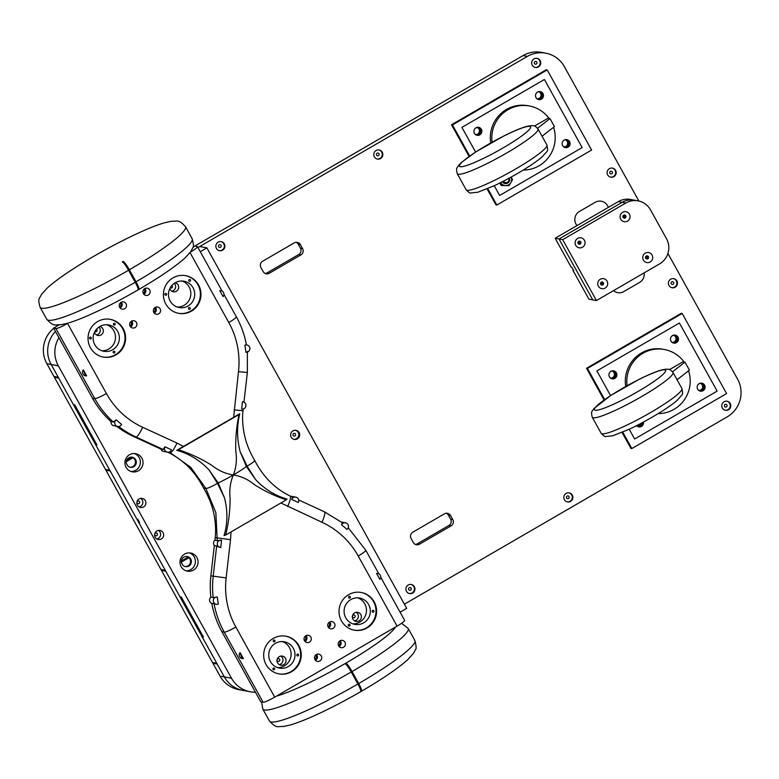 <?xml version="1.0" encoding="UTF-8"?>
<svg xmlns="http://www.w3.org/2000/svg" width="779" height="779" viewBox="0 0 779 779"><rect width="100%" height="100%" fill="white"/><g stroke="black" fill="none" stroke-linecap="round" stroke-linejoin="round"><path stroke-width="1.17" d="M608.448 207.331L607.552 205.724A9.231 9.056 100.6 0 0 595.214 202.297L579.43 211.46A9.231 9.056 100.6 0 0 575.973 224.05L576.859 225.657L618.312 201.605A18.472 18.102 -79.4 0 1 630.601 199.473L634.457 200.193A18.472 18.102 -79.4 0 0 622.168 202.326A18.472 18.102 -79.4 0 1 634.457 200.193L638.137 200.885A18.472 18.102 -79.4 0 1 650.523 209.872L666.503 238.715A18.472 18.102 100.6 0 1 659.599 263.896L596.432 300.558L588.895 299.136L572.906 270.303L573.626 270.43L571.854 267.226L571.134 267.1L555.145 238.257L576.859 225.657L575.973 224.05A9.231 9.056 100.6 0 1 579.43 211.46L595.214 202.297A9.231 9.056 100.6 0 1 601.369 201.235L601.369 201.235A9.231 9.056 100.6 0 1 607.552 205.724L608.448 207.331M613.521 290.635A9.231 9.056 100.6 0 0 623.833 291.57L639.627 282.407A9.231 9.056 100.6 0 0 644.126 272.874A9.231 9.056 100.6 0 1 639.627 282.407L623.833 291.57A9.231 9.056 100.6 0 1 617.689 292.631L617.689 292.631A9.231 9.056 100.6 0 1 613.521 290.635M638.137 200.885A18.472 18.102 -79.4 0 0 625.849 203.017L562.681 239.669L559.001 238.978L622.168 202.326L618.312 201.605M625.849 203.017L622.168 202.326L559.001 238.978L592.751 299.866L559.001 238.978L555.145 238.257M572.906 270.303L573.393 270.021M562.681 239.669L596.432 300.558M645.285 253.146A5.083 4.976 100.6 0 0 645.187 261.939A5.083 4.976 100.6 0 0 652.714 257.576A5.083 4.976 100.6 0 0 645.285 253.146M627.523 221.1A5.083 4.976 -79.4 0 1 620.103 216.679A5.083 4.976 -79.4 0 1 627.621 212.307A5.083 4.976 -79.4 0 1 627.523 221.1M582.517 247.216A5.083 4.976 100.6 0 0 582.614 238.423A5.083 4.976 100.6 0 0 575.097 242.795A5.083 4.976 100.6 0 0 582.517 247.216M600.278 279.262A5.083 4.976 -79.4 0 1 607.708 283.692A5.083 4.976 -79.4 0 1 600.181 288.055A5.083 4.976 -79.4 0 1 600.278 279.262M646.288 256.057A1.568 1.539 100.6 0 0 646.755 258.969A1.568 1.539 100.6 0 0 648.556 257.713A1.568 1.539 100.6 0 0 646.288 256.057A1.568 1.539 100.6 0 1 645.84 258.404M625.157 217.935A1.568 1.539 -79.4 0 1 622.888 216.28A1.568 1.539 -79.4 0 1 625.917 216.309A1.568 1.539 -79.4 0 1 625.157 217.935M580.151 244.051A1.568 1.539 100.6 0 0 579.683 241.139A1.568 1.539 100.6 0 0 577.882 242.396A1.568 1.539 100.6 0 0 580.151 244.051M601.291 282.173A1.568 1.539 -79.4 0 1 603.55 283.829A1.568 1.539 -79.4 0 1 600.521 283.799A1.568 1.539 -79.4 0 1 601.291 282.173A1.568 1.539 -79.4 0 1 600.833 284.52M646.473 258.881A1.568 1.539 100.6 0 0 647.047 255.853M623.833 218.032A1.568 1.539 100.6 0 0 624.398 215.004M578.826 244.148A1.568 1.539 100.6 0 0 579.391 241.12M601.466 284.997A1.568 1.539 100.6 0 0 602.04 281.969M601.388 284.968A1.568 1.539 100.6 0 0 601.943 281.979M578.184 243.671A1.568 1.539 100.6 0 0 578.631 241.334M578.739 244.109A1.568 1.539 100.6 0 0 579.294 241.12M623.628 215.218A1.568 1.539 -79.4 0 1 623.19 217.555M623.745 217.993A1.568 1.539 100.6 0 0 624.3 215.004M646.385 258.852A1.568 1.539 100.6 0 0 646.95 255.863M395.352 627.124A73.878 9.426 151 0 1 345.798 663.182L345.798 663.182A9.231 1.392 59.9 0 1 352.03 671.537L351.241 671.995C348.437 667.097 346.353 664.321 345.009 663.64L345.009 663.64A9.231 1.392 59.9 0 1 351.241 671.995L357.902 684.011C360.492 688.86 361.378 691.411 360.55 691.684M401.575 623.288L408.186 628.439A83.11 10.604 151 0 1 352.03 671.537L358.691 683.553A83.11 10.604 151 0 0 414.847 640.455C416.327 646.132 416.512 649.219 415.411 649.696L413.406 653.445L407.758 659.647C397.962 668.421 382.547 678.937 361.534 691.197L360.745 691.655A9.231 1.392 -120.1 0 0 360.745 691.655A9.231 1.392 -120.1 0 0 357.902 684.011A83.11 10.604 151 0 1 269.456 721.042L262.796 709.026L261.647 701.967M262.796 709.026A83.11 10.604 151 0 0 351.241 671.995L357.902 684.011L358.691 683.553C361.281 688.393 362.167 690.954 361.339 691.226M352.03 671.537L358.691 683.553A9.231 1.392 -120.1 0 1 361.534 691.197M224.469 497.82C227.838 510.858 227.702 523.469 224.04 535.64A42.397 5.404 151 0 0 225.667 535.037C228.598 523.03 230.087 510.897 230.126 498.638C229.192 490.147 230.272 482.259 233.349 474.966A28.395 3.622 151 0 1 218.178 482.98L217.516 483.369L218.178 482.98L224.469 497.82L217.516 483.369C211.654 486.661 207.779 488.365 205.89 488.462C207.779 488.365 211.654 486.661 217.516 483.369L208.957 469.844C199.775 460.214 189.034 453.709 176.755 450.32L239.766 413.756A42.397 5.404 151 0 1 239.026 414.525L178.381 449.717C190.076 453.524 201.138 458.685 211.586 465.19C218.344 470.565 225.598 473.817 233.349 474.966A28.395 3.622 151 0 1 218.178 482.98L208.957 469.844M217.312 596.996A3.691 3.622 100.6 0 0 213.358 601.291A3.691 3.622 100.6 0 0 218.363 604.056A89.527 87.754 -79.4 0 1 217.312 596.996L213.183 597.581L210.856 597.142A92.35 90.53 100.6 0 1 210.866 575.856L214.332 545.485A3.691 3.622 -79.4 0 1 214.936 540.227L215.228 537.627C216.844 520.275 212.949 503.74 203.553 488.024L205.89 488.462L203.553 488.024C195.198 471.704 183.328 459.805 167.943 452.307L167.66 452.18M239.766 413.756C236.719 426.045 236.845 438.704 240.166 451.732L246.456 466.572L255.678 479.708C264.918 489.348 275.377 495.795 287.062 499.076A42.397 5.404 151 0 1 286.312 499.845L225.667 535.037M263.078 702.23L224.216 632.129A92.35 90.53 -79.4 0 1 214.108 603.822L211.781 603.384A92.35 90.53 100.6 0 0 221.879 631.691L260.741 701.791L263.078 702.23A11.081 1.412 -29 0 0 274.705 697.137L397.086 626.121L358.223 556.021A81.269 79.662 100.6 0 0 321.99 522.281L280.907 502.981M329.575 621.993A3.691 3.622 100.6 0 0 330.666 628.828A3.691 3.622 100.6 0 0 334.912 625.868A3.691 3.622 100.6 0 0 329.575 621.993M340.014 640.815A3.691 3.622 100.6 0 0 341.105 647.651A3.691 3.622 100.6 0 0 345.35 644.691A3.691 3.622 100.6 0 0 340.014 640.815M316.323 654.564A3.691 3.622 100.6 0 0 317.413 661.4A3.691 3.622 100.6 0 0 321.659 658.43A3.691 3.622 100.6 0 0 316.323 654.564M305.884 635.732A3.691 3.622 100.6 0 0 306.984 642.568A3.691 3.622 100.6 0 0 311.22 639.608A3.691 3.622 100.6 0 0 305.884 635.732M348.593 594.708A19.163 18.784 100.6 0 0 354.27 630.162A19.163 18.784 100.6 0 0 376.267 614.797A19.163 18.784 100.6 0 0 348.593 594.708M273.244 638.429A19.163 18.784 100.6 0 0 278.921 673.884A19.163 18.784 100.6 0 0 300.918 658.518A19.163 18.784 100.6 0 0 273.244 638.429M214.332 545.485L220.73 547.53L221.567 540.207L217.263 540.665L215.851 512.65L205.89 488.462L190.719 467.293L170.27 452.745A11.081 2.123 -65.3 0 0 176.96 443.056L183.747 446.581M221.567 540.207A3.691 3.622 100.6 0 0 217.331 544.463A3.691 3.622 100.6 0 0 220.233 547.471L220.175 547.462M214.936 540.227L217.263 540.665M286.312 499.845C274.997 496.106 264.334 491.023 254.324 484.596C247.897 479.289 240.906 476.086 233.349 474.966A28.395 3.622 151 0 0 246.456 466.572L247.128 466.183C252.717 462.833 255.152 460.866 254.451 460.282L254.665 460.408C263.195 476.855 275.026 488.725 290.158 496.028A11.081 2.123 114.7 0 1 287.675 506.496M214.108 603.822L216.25 604.3M240.068 652.646A3.691 3.622 100.6 0 0 243.379 658.625L240.068 652.646L242.065 658.586M290.966 496.398A3.691 3.622 -79.4 0 1 292.047 496.437L295.816 497.138A3.691 3.622 100.6 0 1 298.318 502.504L291.745 499.485L292.495 497.401M380.707 577.2L404.622 620.347A11.081 1.412 151 0 1 397.086 626.121M341.572 524.9A89.527 87.754 -79.4 0 1 346.957 529.438A3.691 3.622 100.6 0 0 345.525 522.816A3.691 3.622 100.6 0 0 341.572 524.9L342.234 522.699M377.776 573.461L376.578 573.441L379.889 579.41A3.691 3.622 100.6 0 0 376.578 573.441M328.66 627.679A3.691 3.622 100.6 0 0 329.741 621.905M339.089 646.512A3.691 3.622 100.6 0 0 340.18 640.727M315.407 660.251A3.691 3.622 100.6 0 0 316.488 654.467M304.969 641.429A3.691 3.622 100.6 0 0 306.05 635.645M353.978 630.104A19.163 18.784 100.6 0 0 364.864 593.666A19.163 18.784 100.6 0 0 361.047 592.439A19.163 18.784 -79.4 0 1 364.864 593.666M278.629 673.825A19.163 18.784 100.6 0 0 300.519 657.233A19.163 18.784 100.6 0 0 285.698 636.17A19.163 18.784 100.6 0 1 300.519 657.233M220.233 547.471A3.691 3.622 100.6 0 0 220.73 547.53M295.816 497.138A3.691 3.622 100.6 0 0 291.745 499.485M348.7 624.369A0.925 0.906 -79.4 0 1 350.034 625.342A0.925 0.906 -79.4 0 1 348.242 625.323A0.925 0.906 -79.4 0 1 348.7 624.369M350.784 599.606A13.389 13.126 -79.4 0 1 370.122 613.638A13.389 13.126 -79.4 0 1 344.26 613.462A13.389 13.126 -79.4 0 1 350.784 599.606M372.625 610.483A0.925 0.906 -79.4 0 1 373.959 611.457A0.925 0.906 -79.4 0 1 372.177 611.437A0.925 0.906 -79.4 0 1 372.625 610.483M349.011 596.402A0.925 0.906 -79.4 0 1 350.346 597.366A0.925 0.906 -79.4 0 1 348.554 597.357A0.925 0.906 -79.4 0 1 349.011 596.402M297.276 654.204A0.925 0.906 100.6 0 0 297.549 655.918A0.925 0.906 100.6 0 0 298.61 655.178A0.925 0.906 100.6 0 0 297.276 654.204M275.435 643.327A13.389 13.126 100.6 0 0 279.398 668.1A13.389 13.126 100.6 0 0 294.774 657.369A13.389 13.126 100.6 0 0 275.435 643.327M273.351 668.1A0.925 0.906 100.6 0 0 273.624 669.804A0.925 0.906 100.6 0 0 274.685 669.064A0.925 0.906 100.6 0 0 273.351 668.1M273.653 640.124A0.925 0.906 100.6 0 0 273.926 641.828A0.925 0.906 100.6 0 0 274.987 641.088A0.925 0.906 100.6 0 0 273.653 640.124M527.383 56.38L523.079 55.572A27.703 27.158 -79.4 0 1 541.512 52.378L545.816 53.186A27.703 27.158 -79.4 0 0 527.383 56.38L197.973 247.527L199.706 246.524L206.883 247.868L406.706 608.36L400.104 612.187M200.281 251.705L206.883 247.868M291.2 437.165A4.616 4.528 -79.4 0 1 296.001 430.339A4.616 4.528 -79.4 0 1 299.097 432.579A4.616 4.528 100.6 0 1 294.296 439.414A4.616 4.528 100.6 0 1 291.2 437.165M139.256 521.959A12.006 11.773 100.6 0 0 138.643 522.3L139.538 522.466L138.652 520.859L137.766 519.262L136.861 519.087L95.564 444.595L96.917 444.848L74.716 404.788L96.917 444.848L95.564 444.595L51.161 364.484A27.703 27.158 -79.4 0 1 55.465 331.474A27.703 27.158 100.6 0 0 51.161 364.484L46.857 363.676L53.965 376.491L56.117 376.9L58.269 377.299L51.161 364.484L58.337 365.828A27.703 27.158 100.6 0 1 58.912 337.687M143.502 293.819A5.434 5.326 100.6 0 0 144.446 288.785M119.81 307.569A5.434 5.326 100.6 0 0 120.764 302.534M130.249 326.391A5.434 5.326 100.6 0 0 131.193 321.357M153.94 312.642A5.434 5.326 100.6 0 0 154.885 307.608M59.029 324.931L53.595 328.086L55.922 328.524L94.785 398.624A92.35 90.53 100.6 0 0 113.335 422.033L111.008 421.595A3.691 3.622 100.6 0 0 115.769 425.607M341.494 522.076A3.691 3.622 -79.4 0 1 341.757 522.115L345.525 522.816M295.543 430.271A4.616 4.528 -79.4 0 1 298.201 432.413A4.616 4.528 100.6 0 1 293.849 439.307M255.415 692.19A27.703 27.158 -79.4 0 1 250.088 691.733A27.703 27.158 -79.4 0 1 231.519 678.256L58.337 365.828M73.362 404.535L74.716 404.788L73.362 404.535L58.707 378.097L54.403 377.289L105.477 469.416L109.781 470.224L73.362 404.535M96.489 329.235A1.383 1.354 -79.4 0 1 95.486 331.757A1.383 1.354 -79.4 0 1 94.892 331.484M171.838 285.513A1.383 1.354 -79.4 0 1 170.844 288.035A1.383 1.354 -79.4 0 1 170.241 287.753M138.993 503.555A1.383 1.354 -79.4 0 1 136.997 502.104A1.383 1.354 -79.4 0 1 139.665 502.124A1.383 1.354 -79.4 0 1 138.993 503.555M116.616 426.269A92.35 90.53 -79.4 0 0 133.628 436.522L160.893 449.064A3.691 3.622 100.6 0 0 163.619 451.431L167.388 452.141A3.691 3.622 -79.4 0 1 164.885 446.776L171.458 449.795A3.691 3.622 -79.4 0 1 167.388 452.141M143.599 506.934A4.616 4.528 -79.4 0 1 136.929 502.095A4.616 4.528 -79.4 0 1 145.848 502.153A4.616 4.528 -79.4 0 1 143.599 506.934M126.081 467.332A9.231 9.056 -79.4 0 1 135.682 453.68A9.231 9.056 -79.4 0 1 142.878 464.42A9.231 9.056 -79.4 0 1 126.081 467.332M340.871 644.496L338.398 645.363M293.06 435.393A1.383 1.354 -79.4 0 1 294.501 433.348A1.383 1.354 -79.4 0 1 295.436 434.02A1.383 1.354 100.6 0 1 293.995 436.065A1.383 1.354 100.6 0 1 293.06 435.393M138.643 522.3L179.939 596.792L181.283 597.045L203.485 637.105L202.141 636.852L224.342 676.902L217.234 664.088L215.082 663.679L212.93 663.28L220.038 676.094A27.703 27.158 -79.4 0 0 238.608 689.581L242.912 690.389A27.703 27.158 -79.4 0 1 224.342 676.902L220.038 676.094M203.056 636.326L202.141 636.852L165.732 571.163L161.419 570.355L212.492 662.481L216.796 663.289L202.141 636.852M131.778 457.146A5.122 5.025 -79.4 0 1 129.898 467.176M98.904 327.073A4.616 4.528 -79.4 0 1 96.469 334.951M171.818 291.219A4.616 4.528 100.6 0 0 174.262 283.352M140.648 498.375A4.616 4.528 -79.4 0 1 139.052 506.905M211.781 603.384A3.691 3.622 -79.4 0 1 210.856 597.142M156.92 530.966A4.616 4.528 100.6 0 0 158.283 539.506A4.616 4.528 100.6 0 0 163.59 535.806A4.616 4.528 100.6 0 0 156.92 530.966M181.147 566.664A9.231 9.056 100.6 0 0 197.934 563.762A9.231 9.056 100.6 0 0 181.692 556.751A9.231 9.056 100.6 0 0 181.147 566.664M134.319 453.524A9.231 9.056 -79.4 0 1 130.95 471.47M182.091 281.015A13.389 13.126 -79.4 0 1 177.203 307.033M106.742 324.736A13.389 13.126 -79.4 0 1 101.854 350.754M339.693 641.02A5.434 5.326 -79.4 0 1 339.138 645.499M317.18 658.236L315.446 659.248A5.434 5.326 -79.4 0 0 316.011 654.769M305.572 635.937A5.434 5.326 -79.4 0 1 304.628 640.981M329.264 622.197A5.434 5.326 -79.4 0 1 328.319 627.231M314.716 659.102L315.446 659.248M277.285 660.728A1.383 1.354 100.6 0 0 279.807 660.3A1.383 1.354 100.6 0 0 277.373 659.248A1.383 1.354 100.6 0 0 277.285 660.728M355.01 615.634A1.383 1.354 100.6 0 0 352.488 616.072A1.383 1.354 100.6 0 0 354.922 617.124A1.383 1.354 100.6 0 0 355.01 615.634M155.42 533.196A1.383 1.354 100.6 0 0 155.829 535.757A1.383 1.354 100.6 0 0 157.426 534.647A1.383 1.354 100.6 0 0 155.42 533.196M126.373 463.359A5.122 5.025 -79.4 0 1 132.235 457.215A5.122 5.025 -79.4 0 1 133.754 466.689A5.122 5.025 -79.4 0 1 127.834 465.998L126.373 463.359M99.848 326.479A4.616 4.528 -79.4 0 1 103.227 331.912A4.616 4.528 -79.4 0 1 94.454 332.312M169.803 288.59A4.616 4.528 100.6 0 0 177.826 289.915A4.616 4.528 100.6 0 0 175.197 282.748M156.813 538.951A4.616 4.528 100.6 0 0 158.419 530.421M186.006 570.803A9.231 9.056 100.6 0 0 189.385 552.866M184.954 566.518A5.122 5.025 100.6 0 0 186.843 556.479M279.194 664.594A4.616 4.528 100.6 0 0 280.8 656.074M356.149 612.343A4.616 4.528 -79.4 0 1 354.542 620.873M183.883 557.131A5.122 5.025 100.6 0 0 181.429 562.691L182.899 565.33A5.122 5.025 100.6 0 0 191.283 562.506A5.122 5.025 100.6 0 0 183.883 557.131M277.577 662.91A4.616 4.528 100.6 0 0 285.971 661.459A4.616 4.528 100.6 0 0 277.85 657.953A4.616 4.528 100.6 0 0 277.577 662.91M360.823 614.602A4.616 4.528 -79.4 0 1 356.022 621.428A4.616 4.528 -79.4 0 1 352.42 616.062A4.616 4.528 -79.4 0 1 360.823 614.602M352.829 623.862A13.389 13.126 100.6 0 0 357.717 597.844M277.48 667.584A13.389 13.126 100.6 0 0 282.368 641.565M604.679 399.549L587.434 368.448L682.18 313.47L726.593 393.58L631.837 448.558L622.742 432.15M631.837 448.558L630.922 448.383L622.08 432.433M604.085 399.968L586.519 368.272L681.274 313.294L682.18 313.47M587.434 368.448L586.519 368.272M679.395 323.022L596.889 370.901L610.561 395.586L596.889 370.901L679.395 323.022L717.138 391.116L679.395 323.022M629.228 429.258L634.632 438.996L717.138 391.116L634.632 438.996L629.228 429.258M638.167 426.405A3.691 3.622 100.6 0 0 642.247 422.724A3.691 3.622 -79.4 0 1 638.167 426.405M673.114 342.604A3.691 3.622 100.6 0 0 677.126 339.605A3.691 3.622 100.6 0 0 674.478 335.359A3.691 3.622 -79.4 0 1 677.126 339.605A3.691 3.622 -79.4 0 1 673.114 342.604M615.137 372.849A3.691 3.622 100.6 0 0 612.888 371.096A3.691 3.622 -79.4 0 1 614.991 376.715A3.691 3.622 -79.4 0 1 611.525 378.341A3.691 3.622 100.6 0 0 615.137 372.849M699.756 390.668A3.691 3.622 100.6 0 0 703.768 387.669A3.691 3.622 100.6 0 0 701.119 383.424A3.691 3.622 -79.4 0 1 703.768 387.669A3.691 3.622 -79.4 0 1 699.756 390.668M642.685 422.491A3.691 3.622 -79.4 0 1 636.686 425.616M671.858 336.07A3.691 3.622 -79.4 0 1 677.574 339.693A3.691 3.622 -79.4 0 1 670.943 340.988M609.353 376.724A3.691 3.622 100.6 0 0 615.371 376.9A3.691 3.622 100.6 0 0 610.278 371.807M697.585 389.052A3.691 3.622 100.6 0 0 704.216 387.757A3.691 3.622 100.6 0 0 698.51 384.135M487.761 188.625L496.846 205.023L591.602 150.045L547.199 69.935L452.443 124.922L469.688 156.024M452.443 124.922L451.528 124.747L469.094 156.443M487.089 188.898L495.931 204.858L496.846 205.023M582.147 147.591L499.641 195.471L494.237 185.733L499.641 195.471L582.147 147.591L544.404 79.497L582.147 147.591M475.579 152.061L461.898 127.376L544.404 79.497L461.898 127.376L475.579 152.061M547.199 69.935L546.283 69.769L451.528 124.747M480.146 129.314A3.691 3.622 -79.4 0 1 476.534 134.816A3.691 3.622 -79.4 0 0 480.146 129.314A3.691 3.622 -79.4 0 0 477.897 127.571A3.691 3.622 -79.4 0 1 480.146 129.314M566.129 139.889A3.691 3.622 -79.4 0 1 568.777 144.144A3.691 3.622 -79.4 0 1 564.765 147.143A3.691 3.622 -79.4 0 0 568.777 144.144A3.691 3.622 -79.4 0 0 566.129 139.889M539.487 91.825A3.691 3.622 -79.4 0 1 542.135 96.08A3.691 3.622 -79.4 0 1 538.123 99.079A3.691 3.622 -79.4 0 0 542.135 96.08A3.691 3.622 -79.4 0 0 539.487 91.825M474.362 133.199A3.691 3.622 100.6 0 0 480.38 133.365A3.691 3.622 100.6 0 0 475.287 128.282M562.594 145.527A3.691 3.622 100.6 0 0 569.225 144.232A3.691 3.622 100.6 0 0 563.519 140.609M536.867 92.545A3.691 3.622 -79.4 0 1 542.583 96.158A3.691 3.622 -79.4 0 1 535.952 97.463M523.079 55.572L192.997 247.109M58.863 324.94L57.227 325.895A27.703 27.158 -79.4 0 0 55.533 326.956M212.93 663.28L213.865 662.734M46.857 363.676A27.703 27.158 -79.4 0 1 53.722 328.31M545.816 53.186A27.703 27.158 -79.4 0 1 564.385 66.673L638.877 201.04M667.934 253.477L737.567 379.091A27.703 27.158 -79.4 0 1 727.206 416.872L404.389 604.192M250.088 691.733L242.912 690.389A27.703 27.158 -79.4 0 1 224.342 676.902L231.519 678.256M188.167 557.082L181.351 561.036M165.284 570.364L110.219 471.022L105.915 470.214L160.98 569.556L165.284 570.364M133.102 457.75L126.295 461.704M566.129 493.399A4.616 4.528 -79.4 0 1 572.799 498.239A4.616 4.528 -79.4 0 1 563.879 498.18A4.616 4.528 -79.4 0 1 566.129 493.399M412.821 532.184A4.616 4.528 100.6 0 0 411.088 538.484L413.308 542.486A4.616 4.528 100.6 0 0 419.482 544.2L451.06 525.874A4.616 4.528 100.6 0 0 452.794 519.574L450.574 515.571A4.616 4.528 100.6 0 0 444.4 513.858L412.821 532.184M408.215 585.029A4.616 4.528 100.6 0 0 409.579 593.579A4.616 4.528 100.6 0 0 414.886 589.869A4.616 4.528 100.6 0 0 408.215 585.029M222.599 250.176A4.616 4.528 -79.4 0 1 215.929 245.336A4.616 4.528 -79.4 0 1 224.849 245.395A4.616 4.528 -79.4 0 1 222.599 250.176M380.522 158.546A4.616 4.528 100.6 0 0 379.149 149.996A4.616 4.528 100.6 0 0 373.852 153.706A4.616 4.528 100.6 0 0 380.522 158.546M262.63 261.238A4.616 4.528 100.6 0 0 260.907 267.538L263.127 271.54A4.616 4.528 100.6 0 0 269.291 273.254L300.879 254.928A4.616 4.528 100.6 0 0 302.603 248.637L300.382 244.625A4.616 4.528 100.6 0 0 294.219 242.912L262.63 261.238M724.042 401.76A4.616 4.528 -79.4 0 1 730.712 406.599A4.616 4.528 -79.4 0 1 721.792 406.541A4.616 4.528 -79.4 0 1 724.042 401.76M538.435 66.906A4.616 4.528 100.6 0 0 537.062 58.367A4.616 4.528 100.6 0 0 531.765 62.067A4.616 4.528 100.6 0 0 538.435 66.906M613.871 176.648A4.616 4.528 -79.4 0 1 607.201 171.808A4.616 4.528 -79.4 0 1 616.121 171.867A4.616 4.528 -79.4 0 1 613.871 176.648M670.709 279.194A4.616 4.528 100.6 0 0 672.082 287.733A4.616 4.528 100.6 0 0 677.379 284.033A4.616 4.528 100.6 0 0 670.709 279.194M265.172 273.448A4.616 4.528 100.6 0 0 267.139 272.854L298.727 254.529A4.616 4.528 100.6 0 0 300.451 248.228L298.23 244.226A4.616 4.528 100.6 0 0 296.186 242.318M415.353 544.394A4.616 4.528 100.6 0 0 417.33 543.8L448.908 525.465A4.616 4.528 100.6 0 0 450.642 519.174L448.422 515.162A4.616 4.528 100.6 0 0 446.377 513.254M106.85 469.679L105.915 470.214M568.933 492.825A4.616 4.528 -79.4 0 1 572.263 498.132A4.616 4.528 -79.4 0 1 567.229 501.88M610.96 378.146A3.691 3.622 100.6 0 0 612.284 371.077M637.602 426.21A3.691 3.622 100.6 0 0 640.971 423.396M409.316 593.52A4.616 4.528 100.6 0 0 414.34 589.771A4.616 4.528 100.6 0 0 411.02 584.454M220.963 241.587A4.616 4.528 -79.4 0 1 222.064 250.078A4.616 4.528 -79.4 0 1 219.259 250.653M477.293 127.542A3.691 3.622 -79.4 0 1 475.969 134.611M377.182 159.013A4.616 4.528 100.6 0 0 382.246 153.804A4.616 4.528 100.6 0 0 378.876 149.958M672.55 342.409A3.691 3.622 100.6 0 0 673.874 335.34M699.191 390.474A3.691 3.622 100.6 0 0 700.516 383.404M565.525 139.869A3.691 3.622 -79.4 0 1 564.2 146.939M538.883 91.805A3.691 3.622 -79.4 0 1 537.559 98.875M726.846 401.185A4.616 4.528 -79.4 0 1 730.176 406.502A4.616 4.528 -79.4 0 1 725.142 410.241M535.095 67.383A4.616 4.528 100.6 0 0 540.168 62.164A4.616 4.528 100.6 0 0 536.799 58.318M612.236 168.069A4.616 4.528 -79.4 0 1 613.336 176.551A4.616 4.528 -79.4 0 1 610.532 177.125M671.81 287.675A4.616 4.528 100.6 0 0 676.844 283.926A4.616 4.528 100.6 0 0 673.514 278.619M567.141 496.096A1.383 1.354 -79.4 0 1 569.147 497.547A1.383 1.354 -79.4 0 1 566.469 497.528A1.383 1.354 -79.4 0 1 567.141 496.096M409.228 587.736A1.383 1.354 100.6 0 0 409.637 590.297A1.383 1.354 100.6 0 0 411.234 589.187A1.383 1.354 100.6 0 0 409.228 587.736M220.506 247.274A1.383 1.354 -79.4 0 1 218.51 245.823A1.383 1.354 -79.4 0 1 221.187 245.843A1.383 1.354 -79.4 0 1 220.506 247.274M378.428 155.634A1.383 1.354 100.6 0 0 378.019 153.073A1.383 1.354 100.6 0 0 376.423 154.184A1.383 1.354 100.6 0 0 378.428 155.634M725.064 404.467A1.383 1.354 -79.4 0 1 727.06 405.917A1.383 1.354 -79.4 0 1 724.382 405.898A1.383 1.354 -79.4 0 1 725.064 404.467M536.341 64.005A1.383 1.354 100.6 0 0 535.933 61.444A1.383 1.354 100.6 0 0 534.336 62.554A1.383 1.354 100.6 0 0 536.341 64.005M611.778 173.746A1.383 1.354 -79.4 0 1 609.782 172.295A1.383 1.354 -79.4 0 1 612.46 172.315A1.383 1.354 -79.4 0 1 611.778 173.746M671.732 281.891A1.383 1.354 100.6 0 0 672.141 284.452A1.383 1.354 100.6 0 0 673.728 283.342A1.383 1.354 100.6 0 0 671.732 281.891M54.403 377.289L55.338 376.754M132.128 457.254L126.588 460.477M162.353 569.809L161.419 570.355M188.937 557.696L181.341 562.097M672.569 371.787L684.975 362.128L683.037 361.758L669.551 369.587M677.058 379.762L689.415 370.132L684.975 362.128M688.558 370.804A32.319 31.686 -79.4 0 1 674.039 409.326A32.319 31.686 -79.4 0 1 658.226 413.591M627.066 385.722A32.319 31.686 -79.4 0 1 664.468 349.528A32.319 31.686 -79.4 0 1 684.03 361.943M625.722 386.462A32.319 31.686 -79.4 0 1 662.978 349.245L664.468 349.528M614.855 378.37A4.061 3.983 -79.4 0 1 608.983 374.115A4.061 3.983 -79.4 0 1 616.832 374.163A4.061 3.983 -79.4 0 1 614.855 378.37M703.077 390.698A4.061 3.983 -79.4 0 1 697.215 386.442A4.061 3.983 -79.4 0 1 705.063 386.491A4.061 3.983 -79.4 0 1 703.077 390.698M676.435 342.633A4.061 3.983 -79.4 0 1 670.573 338.378A4.061 3.983 -79.4 0 1 678.421 338.427A4.061 3.983 -79.4 0 1 676.435 342.633M643.444 422.082A4.061 3.983 -79.4 0 1 636.589 425.665M613.414 370.823A4.061 3.983 -79.4 0 1 614.388 378.282A4.061 3.983 -79.4 0 1 611.914 378.789M701.645 383.141A4.061 3.983 -79.4 0 1 702.619 390.61A4.061 3.983 -79.4 0 1 700.146 391.116M675.004 335.077A4.061 3.983 -79.4 0 1 675.968 342.546A4.061 3.983 -79.4 0 1 673.504 343.052M643.026 422.306A4.061 3.983 -79.4 0 1 638.556 426.853M542.067 136.228L554.424 126.607L549.984 118.593L548.046 118.233L534.56 126.052M537.578 128.253L549.984 118.593M549.039 118.418A32.319 31.686 100.6 0 0 529.477 105.993A32.319 31.686 100.6 0 0 507.966 109.722A32.319 31.686 100.6 0 0 492.075 142.187M523.235 170.065A32.319 31.686 100.6 0 0 553.567 127.279M529.477 105.993L527.987 105.72A32.319 31.686 100.6 0 0 506.477 109.45A32.319 31.686 100.6 0 0 490.731 142.937M537.539 92.058A4.061 3.983 100.6 0 0 538.747 99.576A4.061 3.983 100.6 0 0 543.411 96.314A4.061 3.983 100.6 0 0 537.539 92.058M564.181 140.123A4.061 3.983 100.6 0 0 565.388 147.64A4.061 3.983 100.6 0 0 570.053 144.378A4.061 3.983 100.6 0 0 564.181 140.123M475.95 127.795A4.061 3.983 100.6 0 0 477.157 135.312A4.061 3.983 100.6 0 0 481.821 132.05A4.061 3.983 100.6 0 0 475.95 127.795M538.513 99.527A4.061 3.983 100.6 0 0 542.944 96.226A4.061 3.983 100.6 0 0 540.013 91.552M565.155 147.591A4.061 3.983 100.6 0 0 569.585 144.29A4.061 3.983 100.6 0 0 566.654 139.616M476.923 135.264A4.061 3.983 100.6 0 0 481.354 131.963A4.061 3.983 100.6 0 0 478.423 127.289M509.437 178.021A4.041 3.963 -79.4 0 1 502.397 181.731M499.806 183.036L501.17 185.383L502.251 185.587L500.663 182.607A5.998 5.881 -79.4 0 0 505.717 185.616L502.251 185.587M508.677 184.827A5.998 5.881 -79.4 0 1 505.717 185.616L509.047 185.616L510.849 182.637A5.998 5.881 -79.4 0 1 508.677 184.827M511.141 177.086A5.998 5.881 -79.4 0 1 510.849 182.637L512.514 179.628L511.16 177.076M509.232 178.128A3.691 3.622 -79.4 0 1 505.24 183.269A3.691 3.622 -79.4 0 1 502.796 181.526M508.716 178.41A2.989 2.931 -79.4 0 1 507.489 182.257A2.989 2.931 -79.4 0 1 503.507 181.156M178.381 449.717A42.397 5.404 151 0 1 176.755 450.32M55.922 328.524A11.081 1.412 -29 0 0 67.549 323.431L68.192 323.061M158.75 313.81A3.691 3.622 -79.4 0 1 153.414 309.945A3.691 3.622 -79.4 0 1 160.552 309.993A3.691 3.622 -79.4 0 1 158.75 313.81M148.312 294.988A3.691 3.622 -79.4 0 1 142.976 291.112A3.691 3.622 -79.4 0 1 150.113 291.161A3.691 3.622 -79.4 0 1 148.312 294.988M124.63 308.737A3.691 3.622 -79.4 0 1 119.294 304.862A3.691 3.622 -79.4 0 1 126.432 304.91A3.691 3.622 -79.4 0 1 124.63 308.737M135.059 327.56A3.691 3.622 -79.4 0 1 129.723 323.684A3.691 3.622 -79.4 0 1 136.861 323.733A3.691 3.622 -79.4 0 1 135.059 327.56M191.4 311.123A19.163 18.784 -79.4 0 1 163.726 291.034A19.163 18.784 -79.4 0 1 200.739 291.288A19.163 18.784 -79.4 0 1 191.4 311.123M116.052 354.844A19.163 18.784 -79.4 0 1 88.368 334.756A19.163 18.784 -79.4 0 1 125.39 335.009A19.163 18.784 -79.4 0 1 116.052 354.844M160.893 449.064L163.22 449.502L164.885 446.776M239.026 414.525C236.465 426.6 235.385 438.811 235.784 451.148C237.04 459.707 236.232 467.643 233.349 474.966A28.395 3.622 151 0 0 246.456 466.572L247.128 466.183C252.717 462.833 255.152 460.866 254.451 460.282M113.335 422.033L116.246 419.842A89.527 87.754 100.6 0 0 121.631 424.38A3.691 3.622 -79.4 0 1 114.815 423.649A3.691 3.622 -79.4 0 1 116.246 419.842M83.314 369.869L86.625 375.848A3.691 3.622 -79.4 0 1 83.314 369.869L85.427 375.829M242.473 401.75L241.636 409.072A3.691 3.622 -79.4 0 0 245.872 404.827A3.691 3.622 -79.4 0 0 242.473 401.75L242.902 401.798M192.968 247.206L194.925 246.076L197.262 246.515A11.081 1.412 151 0 1 197.477 246.641A11.081 1.412 151 0 1 190.397 252.143M245.891 352.283A89.527 87.754 100.6 0 0 244.84 345.224A3.691 3.622 -79.4 0 1 249.845 347.989A3.691 3.622 -79.4 0 1 245.891 352.283M246.222 344.922L244.84 345.224M219.824 290.655L223.135 296.633A3.691 3.622 -79.4 0 0 219.824 290.655L221.022 290.674M155.362 307.316A3.691 3.622 -79.4 0 1 154.281 313.1M144.933 288.493A3.691 3.622 -79.4 0 1 143.842 294.267M121.242 302.233A3.691 3.622 -79.4 0 1 120.151 308.017M131.68 321.055A3.691 3.622 -79.4 0 1 130.59 326.839M200.242 296.682A19.163 18.784 -79.4 0 1 178.352 313.275A19.163 18.784 100.6 0 0 200.242 296.682A19.163 18.784 -79.4 0 0 185.431 275.61M113.9 320.568A19.163 18.784 -79.4 0 1 103.003 356.996A19.163 18.784 -79.4 0 0 113.9 320.568A19.163 18.784 -79.4 0 0 110.082 319.341M111.008 421.595A92.35 90.53 -79.4 0 1 92.448 398.186L94.785 398.624A11.081 1.412 -29 0 0 106.411 393.531A81.269 79.662 100.6 0 0 142.645 427.272L176.96 443.056M53.595 328.086L92.448 398.186M166.19 295.124A0.925 0.906 100.6 0 0 165.917 293.42A0.925 0.906 100.6 0 0 164.856 294.16A0.925 0.906 100.6 0 0 166.19 295.124M188.041 306.001A13.389 13.126 100.6 0 0 184.068 281.229A13.389 13.126 100.6 0 0 168.702 291.969A13.389 13.126 100.6 0 0 188.041 306.001M190.125 281.238A0.925 0.906 100.6 0 0 189.852 279.525A0.925 0.906 100.6 0 0 188.791 280.265A0.925 0.906 100.6 0 0 190.125 281.238M189.813 309.205A0.925 0.906 100.6 0 0 189.54 307.501A0.925 0.906 100.6 0 0 188.479 308.241A0.925 0.906 100.6 0 0 189.813 309.205M114.776 324.96A0.925 0.906 -79.4 0 1 113.442 323.996A0.925 0.906 -79.4 0 1 115.224 324.006A0.925 0.906 -79.4 0 1 114.776 324.96M112.692 349.732A13.389 13.126 -79.4 0 1 93.353 335.691A13.389 13.126 -79.4 0 1 119.216 335.866A13.389 13.126 -79.4 0 1 112.692 349.732M90.841 338.846A0.925 0.906 -79.4 0 1 89.507 337.882A0.925 0.906 -79.4 0 1 91.289 337.891A0.925 0.906 -79.4 0 1 90.841 338.846M114.464 352.936A0.925 0.906 -79.4 0 1 113.13 351.962A0.925 0.906 -79.4 0 1 114.912 351.981A0.925 0.906 -79.4 0 1 114.464 352.936M40.109 307.277C37.382 297.938 39.525 298.961 41.55 294.287L47.198 288.084C54.618 281.365 65.894 273.322 81.035 263.954C109.966 245.989 147.289 227.439 165.245 222.59L171.653 221.217C177.651 221.625 177.924 218.685 185.49 226.689L192.15 238.705C193.64 244.392 193.825 247.469 192.725 247.946L190.719 251.705L185.071 257.898C175.265 266.671 159.861 277.197 138.837 289.457L138.049 289.915A9.231 1.392 -120.1 0 0 135.215 282.261L128.554 270.245A83.11 10.604 151 0 1 40.109 307.277L46.769 319.293A83.11 10.604 151 0 0 135.215 282.261L128.554 270.245A9.231 1.392 59.9 0 0 122.313 261.9L123.101 261.442A9.231 1.392 59.9 0 1 129.343 269.787L128.554 270.245M128.545 270.235C125.74 265.357 123.666 262.581 122.313 261.9L123.101 261.442M135.215 282.28C137.805 287.12 138.681 289.671 137.854 289.934M138.837 289.457A9.231 1.392 -120.1 0 0 136.004 281.803C138.594 286.653 139.47 289.213 138.643 289.476M192.15 238.705A83.11 10.604 151 0 1 136.004 281.803L129.343 269.787L136.004 281.803L135.215 282.261M345.798 663.182L345.009 663.64A73.878 9.426 151 0 1 276.438 696.134M338.661 645.918A73.878 9.426 151 0 1 340.725 644.846M215.228 537.627L230.516 539.672L231.042 531.921M274.705 697.137L235.842 627.037A81.269 79.662 -79.4 0 1 226.144 577.901L230.516 539.672M213.183 597.581A92.35 90.53 -79.4 0 1 213.193 576.294L216.669 545.923M210.866 575.856L226.144 577.901M290.061 495.999A11.081 2.123 114.7 0 1 290.158 496.028L292.476 497.09M255.678 479.708L247.128 466.183L240.166 451.732M221.879 631.691L224.216 632.129A11.081 1.412 -29 0 0 235.842 627.037M324.366 511.784A11.081 2.123 114.7 0 1 324.463 511.813A11.081 2.123 114.7 0 1 321.99 522.281M378.857 573.85L365.77 550.237A11.081 1.412 151 0 1 358.223 556.021M448.422 515.162L450.574 515.571M450.642 519.174L452.794 519.574M448.908 525.465L451.06 525.874M417.33 543.8L419.482 544.2M298.23 244.226L300.382 244.625M300.451 248.228L302.603 248.637M298.727 254.529L300.879 254.928M267.139 272.854L269.291 273.254M673.037 372.498C668.898 367.99 668.869 369.606 665.918 369.158L661.137 370.083C655.567 371.719 648.235 374.796 639.16 379.334L610.843 395.411L593.89 408.586C592.283 411.653 590.618 410.669 592.264 417.271A46.175 5.891 -29 0 0 593.17 417.787A46.175 5.891 -29 0 0 638.576 398.312A46.175 5.891 -29 0 0 673.037 372.498L681.917 388.517C683.271 395.82 682.94 393.395 677.652 399.88C670.242 406.842 648.371 420.271 629.529 429.122L612.81 435.763L605.77 436.513C605.234 436.99 603.696 435.909 601.145 433.29A46.175 5.891 -29 0 0 602.05 433.815A46.175 5.891 -29 0 0 647.456 414.331A46.175 5.891 -29 0 0 681.917 388.517M595.244 410.241A40.635 5.18 -29 0 0 654.194 381.282A40.635 5.18 -29 0 0 640.523 378.711A40.635 5.18 -29 0 0 595.244 410.241M458.179 174.262A46.175 5.891 -29 0 0 503.585 154.778A46.175 5.891 -29 0 0 538.046 128.973C533.907 124.465 533.878 126.081 530.927 125.623L526.146 126.558C520.576 128.184 513.254 131.271 504.169 135.799L475.852 151.876L461.353 162.529L458.899 165.06C457.292 168.118 455.627 167.144 457.273 173.736A46.175 5.891 -29 0 0 458.179 174.262M546.926 144.991C548.28 152.285 547.949 149.87 542.661 156.355C535.251 163.317 513.38 176.745 494.538 185.587L477.819 192.238L470.779 192.978C470.243 193.455 468.705 192.384 466.154 189.764A46.175 5.891 -29 0 0 467.059 190.28A46.175 5.891 -29 0 0 512.465 170.805A46.175 5.891 -29 0 0 546.926 144.991L538.046 128.973M460.253 166.706A40.635 5.18 -29 0 0 519.204 137.747A40.635 5.18 -29 0 0 505.532 135.186A40.635 5.18 -29 0 0 460.253 166.706M167.943 452.307L170.27 452.745L168.877 452.102M190.047 252.61L228.792 322.516A81.269 79.662 -79.4 0 1 238.491 371.651L233.603 417.651M67.549 323.431L106.411 393.531M118.69 426.502A92.35 90.53 100.6 0 0 135.965 436.961A11.081 2.123 -65.3 0 0 142.645 427.272M133.628 436.522L135.965 436.961L163.22 449.502M243.175 409.014L242.98 410.737L234.119 409.881M243.963 402.159L247.352 372.508L238.491 371.651M246.417 344.912C244.577 334.96 241.217 325.564 236.339 316.741A11.081 1.412 151 0 1 228.792 322.516M185.49 226.689A83.11 10.604 151 0 1 129.343 269.787M338.622 645.849L340.774 644.72M414.847 640.455L408.186 628.439M360.745 691.655C343.442 701.636 327.161 710.01 311.882 716.787C302.953 720.731 295.484 723.535 289.476 725.2L283.459 726.495C277.168 726.135 276.993 729.008 269.456 721.042M342.38 522.758L324.463 511.813L298.669 499.943M365.77 550.237L348.223 527.763M592.264 417.271L601.145 433.29M466.154 189.764L457.273 173.736M242.98 410.737L242.639 414.72C242.113 430.875 246.115 446.094 254.665 460.408M247.352 372.508L247.371 351.387M197.477 246.641L222.103 291.064M223.963 294.413L236.339 316.741M113.909 425.753L117.678 426.464M246.252 344.844L246.953 344.98M138.049 289.915C120.755 299.896 104.474 308.27 89.195 315.047C80.266 318.981 72.798 321.795 66.78 323.46L60.772 324.746C54.481 324.385 54.306 327.268 46.769 319.293"/></g></svg>
